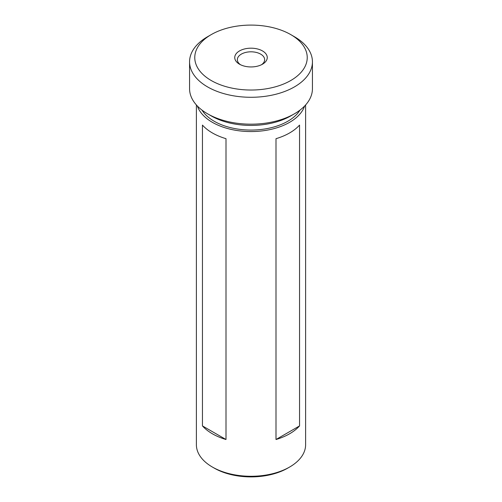 <?xml version="1.0" encoding="UTF-8"?>
<svg xmlns="http://www.w3.org/2000/svg" width="502" height="502" viewBox="0 0 502 502"><rect width="100%" height="100%" fill="white"/><g stroke="black" fill="none" stroke-linecap="round" stroke-linejoin="round"><path stroke-width="0.75" d="M294.442 113.791L290.765 115.912A56.23 32.467 180 0 1 211.235 115.912L207.558 113.791A61.432 35.466 0 0 0 294.442 113.791A61.432 35.466 0 0 0 312.432 88.71L312.432 61.815A61.432 35.466 180 0 1 274.512 94.583A61.432 35.466 180 0 1 207.558 86.896A61.432 35.466 180 0 1 189.568 61.815A61.432 35.466 180 0 1 207.558 36.734L211.235 34.607A56.23 32.467 0 0 0 211.235 80.521A56.23 32.467 0 0 0 290.765 80.521A56.23 32.467 0 0 0 290.765 34.607L294.442 36.734A61.432 35.466 180 0 1 312.432 61.815M239.51 64.2L239.51 64.2A16.252 9.381 180 0 1 239.51 50.928A16.252 9.381 180 0 1 262.49 50.928A16.252 9.381 180 0 1 262.49 64.2A16.252 9.381 180 0 1 239.51 64.2M261.492 64.733A13.654 7.881 0 0 0 264.654 59.688A13.654 7.881 0 0 0 260.651 54.116A13.654 7.881 0 0 0 245.773 52.409A13.654 7.881 0 0 0 237.346 59.688A13.654 7.881 0 0 0 240.508 64.733M202.005 110.107A52.007 30.026 0 0 0 214.222 121.271A52.007 30.026 0 0 0 299.995 110.107M299.55 125.086L299.55 425.916A54.611 31.526 180 0 1 276 439.514L276 138.684A54.611 31.526 -0 0 0 299.55 125.086M289.616 467.042L287.778 468.102A52.007 30.026 0 0 1 214.222 468.102L212.384 467.042A54.611 31.526 0 0 0 289.616 467.042A54.611 31.526 0 0 0 305.611 444.753L305.611 104.962M197.386 106.029A54.611 31.526 0 0 0 212.384 122.331A54.611 31.526 0 0 0 266.982 130.181A54.611 31.526 0 0 0 304.614 106.029M212.384 132.948A54.611 31.526 0 0 0 226 138.684L226 439.514A54.611 31.526 180 0 1 212.384 433.778A54.611 31.526 180 0 1 202.45 425.916L202.45 125.086A54.611 31.526 0 0 0 212.384 132.948M294.442 36.734L290.765 34.607A56.23 32.467 0 0 0 211.235 34.607M196.389 104.962L196.389 444.753A54.611 31.526 0 0 0 212.384 467.042L214.222 468.102M211.235 115.912L207.558 113.791A61.432 35.466 0 0 1 189.568 88.71L189.568 61.815M299.55 425.916L276 439.514M226 439.514L202.45 425.916"/></g></svg>
